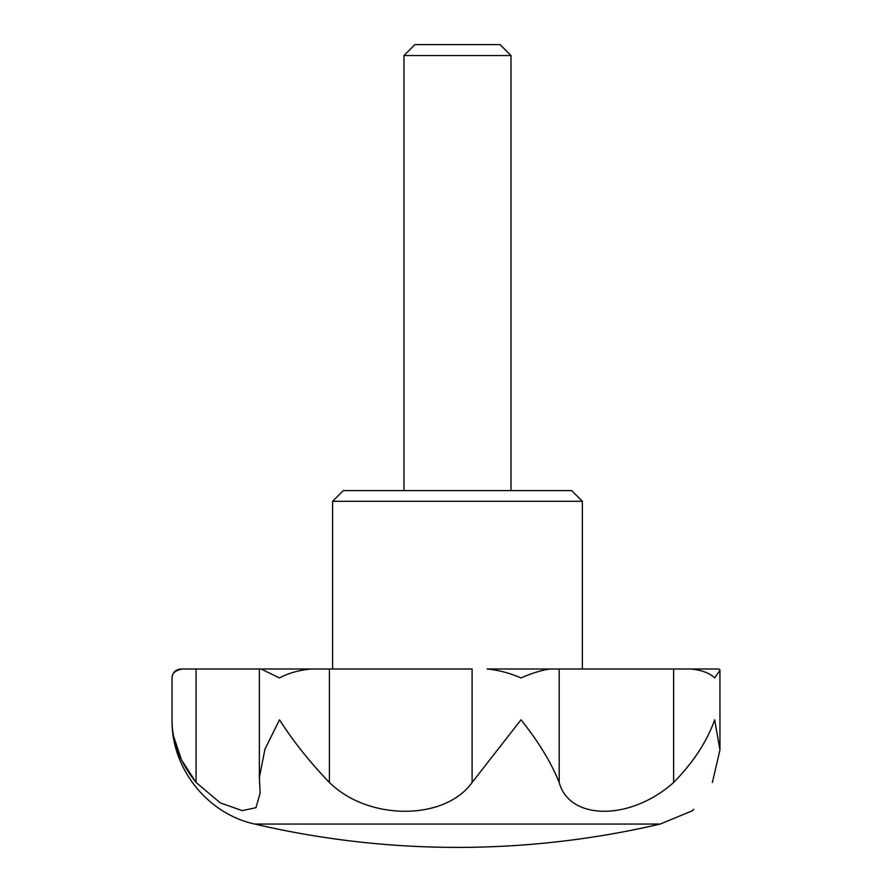 <?xml version="1.0" encoding="UTF-8"?>
<svg xmlns="http://www.w3.org/2000/svg" width="892" height="892" viewBox="0 0 892 892"><rect width="100%" height="100%" fill="white"/><g stroke="black" fill="none" stroke-linecap="round" stroke-linejoin="round"><path stroke-width="1.34" d="M254.755 824.052A892 892 0 0 0 660.214 824.052L254.755 824.052C207.423 813.883 171.197 768.224 172.044 719.822C171.989 741.609 180.006 762.482 196.073 782.462L181.544 759.995L173.65 736.491M693.708 809.3L692.192 810.85L660.214 824.052M712.385 782.462C686.383 820.874 686.383 820.874 712.385 782.462L719.956 749.982L714.659 719.822C706.91 741.653 693.229 762.537 673.627 782.462C630.923 820.807 569.52 820.941 559.195 782.462L559.195 669L550.041 669C541.912 670.104 532.234 673.07 520.995 677.92C509.811 673.081 498.539 670.115 487.155 669L718.907 669L719.956 670.271L714.659 677.92C709.72 673.081 701.814 670.115 690.932 669L687.81 669M182.849 669C175.601 670.104 172 673.07 172.044 677.92C172.569 672.501 175.546 669.524 180.965 669L196.073 669L196.073 782.462L220.302 802.9L242.167 810.605L255.948 807.706L260.152 793.088L259.36 777.501L264.957 749.18L279.519 719.822C293.468 741.609 310.104 762.482 329.416 782.462C368.329 820.941 444.818 820.807 472.113 782.462L520.995 719.822C538.445 741.609 551.178 762.482 559.195 782.462M174.72 672.077L178.088 669.925M329.416 782.462L329.416 669L311.464 669C299.143 670.104 288.484 673.07 279.519 677.92L261.044 669L259.36 669L259.36 777.501M719.956 749.982L719.933 669.925M329.416 669L472.113 669L472.113 782.462M196.073 669L259.36 669M261.044 669L311.464 669M511.005 55.549L500.055 44.6L414.914 44.6L403.964 55.549L511.005 55.549L511.005 490.6M403.964 55.549L403.964 490.6M582.364 501.304L332.605 501.304L343.308 490.6L571.661 490.6L582.364 501.304L582.364 669M332.605 501.304L332.605 669M673.627 782.462L673.627 669M172.044 677.92L172.044 719.822"/></g></svg>
